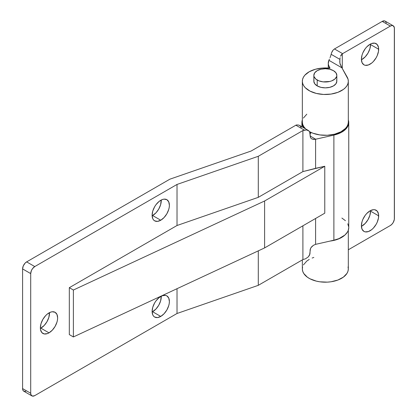 <?xml version="1.0" encoding="UTF-8"?>
<svg xmlns="http://www.w3.org/2000/svg" width="417" height="417" viewBox="0 0 417 417"><rect width="100%" height="100%" fill="white"/><g stroke="black" fill="none" stroke-linecap="round" stroke-linejoin="round"><path stroke-width="0.63" d="M160.753 296.482A12.213 7.053 -60 0 1 166.857 295.877A12.213 7.053 -60 0 1 168.729 305.666A12.213 7.053 -60 0 1 160.753 316.425L152.622 311.734A12.213 7.053 120 0 0 161.243 296.216L160.602 300.97L158.731 305.286L155.927 309.065L152.132 312.005A12.213 7.053 120 0 0 152.622 311.734L160.753 316.425L164.053 313.756L166.857 309.982L168.729 305.666L169.219 303.508L169.385 301.47L168.729 298.03L166.857 295.877L165.549 295.392L162.437 295.7L159.065 297.649L155.953 300.933L154.644 302.93L152.773 307.246L152.116 311.442L152.773 314.877L153.571 316.138L154.644 317.029L157.449 317.577L160.753 316.425A12.213 7.053 -60 0 1 154.644 317.029A12.213 7.053 -60 0 1 152.773 307.246A12.213 7.053 -60 0 1 160.753 296.482M160.753 200.29A12.213 7.053 -60 0 1 166.857 199.68A12.213 7.053 -60 0 1 168.729 209.47A12.213 7.053 -60 0 1 160.753 220.228L152.622 215.537A12.213 7.053 120 0 0 161.243 200.019L160.602 204.778L158.731 209.094L155.927 212.873L152.132 215.808A12.213 7.053 120 0 0 152.622 215.537L160.753 220.228L164.053 217.565L166.857 213.785L168.729 209.47L169.219 207.317L169.385 205.273L168.729 201.838L166.857 199.68L164.053 199.138L162.437 199.508L159.065 201.453L155.953 204.737L154.644 206.733L152.773 211.049L152.116 215.245L152.773 218.68L153.571 219.947L154.644 220.838L157.449 221.38L160.753 220.228A12.213 7.053 -60 0 1 154.644 220.838A12.213 7.053 -60 0 1 152.773 211.049A12.213 7.053 -60 0 1 160.753 200.29M48.998 312.906A12.213 7.053 -60 0 1 55.107 312.302A12.213 7.053 -60 0 1 56.978 322.086A12.213 7.053 -60 0 1 48.998 332.849L40.871 328.158A12.213 7.053 120 0 0 49.493 312.635L48.846 317.394L46.975 321.71L44.176 325.489L40.376 328.424A12.213 7.053 120 0 0 40.871 328.158L48.998 332.849L52.302 330.181L55.107 326.402L56.978 322.086L57.468 319.933L57.635 317.89L56.978 314.454L55.107 312.302L52.302 311.754L50.681 312.124L47.314 314.069L45.693 315.57L42.894 319.349L41.017 323.665L40.36 327.861L40.527 329.711L41.82 332.563L44.202 333.939L47.314 333.631L48.998 332.849A12.213 7.053 -60 0 1 42.894 333.454A12.213 7.053 -60 0 1 41.017 323.665A12.213 7.053 -60 0 1 48.998 312.906M310.931 133.174A23.42 13.521 180 0 1 309.982 132.726A23.42 13.521 180 0 0 310.931 133.174L310.045 133.404L310.931 133.174M301.913 126.758L301.913 122.509L302.361 125.152L303.821 127.857A23.42 13.521 180 0 1 301.913 122.509A23.42 13.521 180 0 1 302.346 119.929M69.316 287.683L69.316 334.606L69.316 287.683L73.382 290.029L73.382 336.952L69.316 334.606L73.382 336.952L73.382 290.029L264.607 200.989L264.607 247.917L73.382 336.952L264.607 247.917L264.607 200.989L324.775 166.253L302.898 171.595L258.295 197.345L177.022 225.503L69.316 287.683L177.022 225.503L177.022 184.444L177.022 225.503L258.295 197.345L258.295 156.286L258.295 197.345L302.898 171.595L302.898 130.537L302.898 171.595L315.606 168.327L315.606 139.236L315.606 168.327L324.775 166.253L324.775 213.176L324.775 166.253L264.607 200.989L73.382 290.029L69.316 287.683M301.241 127.534L299.886 125.59L298.249 124.97L296.279 125.001A5.749 3.32 120 0 0 295.872 125.209L251.17 151.017L169.896 179.174L26.646 261.876L34.773 266.567L177.022 184.444L258.295 156.286L302.898 130.537L304.42 130.146L295.872 125.209L251.17 151.017L169.896 179.174L26.646 261.876L25.093 263.132L23.269 265.91L22.586 268.913L22.586 388.571L30.712 393.262L22.586 388.571L22.586 268.913L30.712 273.604L30.712 393.262A5.749 3.32 -60 0 0 31.901 395.895A5.749 3.32 -60 0 0 34.773 395.608L177.022 313.485L177.022 288.694L177.022 313.485L34.773 395.608L32.516 396.124L31.02 394.878L30.712 393.262L30.712 273.604L31.395 270.602L32.516 268.663L34.773 266.567L177.022 184.444L258.295 156.286L302.898 130.537L306.573 129.948L309.096 131.027L309.935 132.507L310.467 137.646L311.671 138.856L313.475 139.414L315.606 139.236L333.881 135.103L333.881 240.213L315.606 244.346L315.606 218.472L315.606 244.346L313.475 245.264L310.978 247.635L310.149 249.533L309.935 253.995L308.398 256.789L305.515 258.816L302.898 259.577L305.515 258.816L308.398 256.789L309.617 254.954L310.467 248.574L311.671 246.749L313.475 245.264L315.669 244.331L333.881 240.213A23.42 13.521 0 0 0 348.753 227.625L348.753 122.509A23.42 13.521 180 0 1 333.881 135.103L333.881 240.213L338.969 238.618L344.953 235.006L347.491 232.003L348.258 230.387L348.753 227.599M177.022 313.485L258.295 285.332L302.898 259.577L258.295 285.332L177.022 313.485M258.295 250.852L258.295 285.332L258.295 250.852M302.898 225.805L302.898 259.577L302.898 225.805M308.398 130.5L299.693 125.47L298.249 124.97L296.279 125.001A5.749 3.32 120 0 0 295.872 125.209L304.42 130.146L306.573 129.948L308.398 130.5L309.617 131.704L310.467 137.646L311.692 138.866L314.517 139.419L315.669 139.221L310.045 135.973L315.669 139.221L333.881 135.103L341.215 132.45L344.953 129.895L347.491 126.893L348.675 123.62L348.32 119.929A23.42 13.521 180 0 1 348.753 122.509M31.901 395.895L23.774 391.203A5.749 3.32 120 0 1 22.586 388.571L22.893 390.187L23.774 391.203L25.854 391.287M34.773 266.567L26.646 261.876A5.749 3.32 120 0 0 22.586 268.913L30.712 273.604A5.749 3.32 -60 0 1 34.773 266.567M301.913 122.509L302.361 119.872M348.732 227.056L347.778 223.757M345.448 220.697L341.893 218.06M324.775 213.176L264.607 247.917L324.775 213.176M361.414 59.787A12.213 7.053 120 0 0 370.541 44.562L378.667 49.253A12.213 7.053 -60 0 1 373.34 61.544A12.213 7.053 -60 0 1 363.926 64.812A12.213 7.053 -60 0 1 361.398 59.224L362.055 62.659L363.926 64.812L365.235 65.297L368.352 64.989L371.719 63.045L373.34 61.544L376.139 57.765L377.213 55.633L378.506 51.291L378.506 47.402L377.213 44.551L374.831 43.175L371.719 43.483L370.035 44.265L366.731 46.933L365.235 48.716L362.853 52.844L362.055 55.028L361.398 59.224A12.213 7.053 -60 0 1 366.731 46.933A12.213 7.053 -60 0 1 376.139 43.66A12.213 7.053 -60 0 1 378.667 49.253L370.541 44.562L369.884 48.753L368.013 53.068L365.209 56.848L361.414 59.787M361.414 226.368A12.213 7.053 120 0 0 370.541 211.143L378.667 215.834A12.213 7.053 -60 0 1 373.34 228.125A12.213 7.053 -60 0 1 363.926 231.393A12.213 7.053 -60 0 1 361.398 225.805L362.055 229.241L363.926 231.393L365.235 231.878L368.352 231.571L371.719 229.626L373.34 228.125L376.139 224.346L377.213 222.214L378.506 217.872L378.506 213.984L377.213 211.132L374.831 209.756L373.34 209.699L370.035 210.846L366.731 213.514L365.235 215.297L362.853 219.425L362.055 221.609L361.398 225.805A12.213 7.053 -60 0 1 366.731 213.514A12.213 7.053 -60 0 1 376.139 210.241A12.213 7.053 -60 0 1 378.667 215.834L370.541 211.143L369.884 215.339L368.013 219.65L365.209 223.429L361.414 226.368M317.207 85.912A11.494 6.636 180 0 1 313.839 81.216L314.715 83.76L317.207 85.912L320.934 87.351L325.333 87.857L329.732 87.351L333.459 85.912L335.951 83.76L336.827 81.216A11.494 6.636 180 0 1 329.732 87.351A11.494 6.636 180 0 1 317.207 85.912L317.207 80.043A11.494 6.636 180 0 1 313.839 75.352A11.494 6.636 180 0 1 320.934 69.222A11.494 6.636 180 0 1 333.459 70.661A11.494 6.636 180 0 1 336.827 75.352A11.494 6.636 180 0 1 329.732 81.482A11.494 6.636 180 0 1 317.207 80.043L317.207 85.912M302.346 81.216A22.987 13.271 180 0 1 330.055 68.232L322.576 68.044L315.388 69.253L309.252 71.734L304.827 75.222L303.409 77.228L302.575 79.345L302.351 81.513L302.742 83.671L303.732 85.761L305.301 87.732L309.993 91.104L316.31 93.424L323.587 94.45L331.046 94.075L337.9 92.334L343.42 89.41L345.49 87.601L347.022 85.621L347.971 83.52L348.32 81.362L348.054 79.199L341.919 67.82L347.179 77.088A22.987 13.271 180 0 1 348.32 81.216A22.987 13.271 180 0 1 325.333 94.492A22.987 13.271 180 0 1 302.346 81.216L302.346 122.04A22.987 13.271 0 0 0 305.687 128.931L303.732 126.586L302.742 124.495L302.351 122.337M348.32 122.186L347.971 124.344L347.022 126.445L345.49 128.426L340.866 131.824L334.596 134.191L327.34 135.264L319.875 134.936L312.985 133.237L309.633 131.736A22.987 13.271 0 0 0 334.486 134.217A22.987 13.271 0 0 0 348.32 122.04L348.32 81.216M339.761 62.044L339.907 59.376L339.876 63.248L341.919 67.82L328.909 60.309L328.278 63.587L328.57 65.229L330.055 68.232L329.268 66.835L329.268 68.143L329.268 66.835A20.115 11.613 180 0 1 328.268 63.217A20.115 11.613 180 0 1 328.909 60.309L341.919 67.82L340.189 64.296L339.761 61.825M342.602 53.652L390.354 26.083L382.227 21.392L334.476 48.956L342.602 53.652L390.354 26.083L391.907 25.541L393.226 25.797L394.336 27.558L394.336 219.436L393.226 222.48L391.907 224.257L390.354 225.514L348.32 249.778L390.354 225.514A5.749 3.32 -60 0 0 394.414 218.472L394.414 28.429A5.749 3.32 -60 0 0 393.226 25.797A5.749 3.32 -60 0 0 390.354 26.083L382.227 21.392L334.476 48.956A5.749 3.32 120 0 0 334.158 49.154L333.094 50.103L334.158 49.154A5.749 3.32 120 0 1 334.476 48.956L342.602 53.652A5.749 3.32 -60 0 0 342.284 53.85L342.284 68.461L342.284 53.85A5.749 3.32 -60 0 1 342.602 53.652M345 234.964A22.987 13.271 180 0 1 330.014 241.083L337.9 239.207L340.866 237.872L345.005 234.959M302.346 259.9L302.346 268.918A22.987 13.271 0 0 0 325.333 282.189A22.987 13.271 0 0 0 348.32 268.918L348.32 230.205M341.268 54.846L342.284 53.85L340.553 56.201L341.268 54.846M340.121 57.755L339.907 59.376L340.121 57.755M386.21 22.867L385.605 21.528L384.484 20.876L382.227 21.392A5.749 3.32 120 0 1 385.099 21.105L393.226 25.797M370.525 43.999L370.541 44.562A12.213 7.053 120 0 0 370.525 43.999M370.525 210.58L370.541 211.143A12.213 7.053 120 0 0 370.525 210.58M332.224 51.354L333.094 50.103L331.562 52.797L332.224 51.354M331.134 54.309L331.562 52.797L331.134 54.309L339.907 59.376L331.134 54.309L330.66 56.04L331.134 54.309M330.05 57.697L330.66 56.04L330.05 57.697M328.909 60.309L329.43 59.146L328.909 60.309M306.792 114.195L303.409 118.053M313.839 257.419L312.145 258.045M309.252 259.431L306.792 261.068L303.409 264.925M302.575 267.042L302.351 269.21L302.742 271.368L303.732 273.458L307.407 277.227L309.993 278.801L316.31 281.121L319.875 281.809L327.34 282.137L331.046 281.772L337.9 280.031L343.42 277.107L347.022 273.317L347.971 271.217L348.32 269.059L348.054 266.896M314.058 79.923L313.839 81.216L313.839 75.352L314.058 76.65L315.773 79.037L318.948 80.872L323.092 81.862L329.732 81.482L331.718 80.872L334.887 79.037L336.608 76.65L336.827 75.352L335.951 72.813L333.459 70.661L329.732 69.222L325.333 68.716L320.934 69.222L317.207 70.661L314.715 72.813L313.839 75.352M336.827 75.352L336.827 81.221L336.608 79.923M328.268 68.054L328.268 63.238"/></g></svg>
